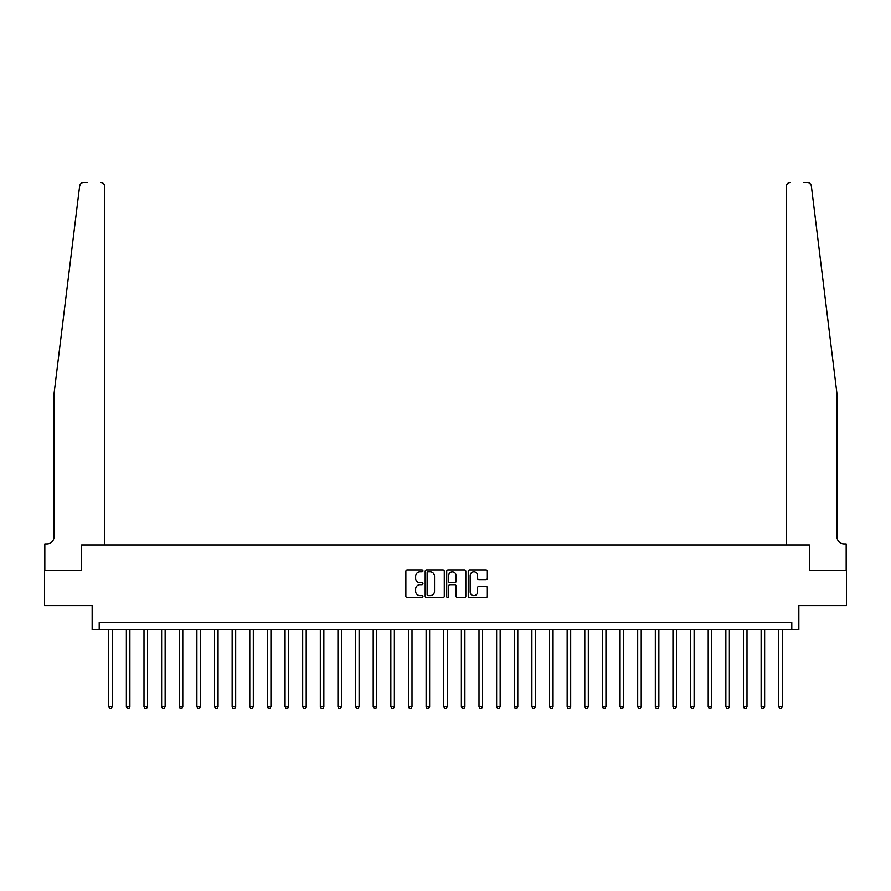 <?xml version="1.0" encoding="UTF-8"?>
<svg xmlns="http://www.w3.org/2000/svg" width="891" height="891" viewBox="0 0 891 891"><rect width="100%" height="100%" fill="white"/><g stroke="black" fill="none" stroke-linecap="round" stroke-linejoin="round"><path stroke-width="1.34" d="M422.935 570.853A0.969 0.969 0 0 0 421.966 569.884L407.254 569.884A1.381 1.381 0 0 0 405.862 571.276L405.862 596.19A1.381 1.381 0 0 0 407.254 597.583L421.966 597.583A0.969 0.969 0 0 0 422.935 596.614A0.969 0.969 0 0 0 421.966 595.645L420.062 595.645A4.433 4.433 0 0 1 415.629 591.212L415.629 589.129A4.433 4.433 0 0 1 420.062 584.708L421.966 584.708A0.969 0.969 0 0 0 422.935 583.739A0.969 0.969 0 0 0 421.966 582.77L420.062 582.77A4.433 4.433 0 0 1 415.629 578.337L415.629 576.254A4.433 4.433 0 0 1 420.062 571.833L421.966 571.833A0.969 0.969 0 0 0 422.935 570.853M485.963 579.651A1.381 1.381 0 0 0 487.344 578.27L487.344 571.276A1.381 1.381 0 0 0 485.963 569.884L469.624 569.884A1.381 1.381 0 0 0 468.243 571.276L468.243 596.19A1.381 1.381 0 0 0 469.624 597.583L485.963 597.583A1.381 1.381 0 0 0 487.344 596.19L487.344 587.748A1.381 1.381 0 0 0 485.963 586.367L478.968 586.367A1.381 1.381 0 0 0 477.587 587.748L477.587 591.936A3.709 3.709 0 0 1 473.878 595.645A3.709 3.709 0 0 1 470.181 591.936L470.181 575.53A3.709 3.709 0 0 1 473.878 571.833A3.709 3.709 0 0 1 477.587 575.53L477.587 578.27A1.381 1.381 0 0 0 478.968 579.651L485.963 579.651M80.279 184.381L79.633 186.141C82.128 181.719 82.128 181.719 79.633 186.141L54.006 394.011L54.006 536.839A7.05 7.05 0 0 1 46.945 543.889L44.828 543.889L44.828 570.329L81.582 570.329L44.55 570.329L44.55 605.602L92.152 605.602L92.152 629.581L99.213 629.581L99.213 622.519L791.787 622.519L791.787 629.581L798.848 629.581L798.848 605.602L846.45 605.602L846.45 570.329L809.418 570.329L809.418 544.947L786.218 544.947L786.218 186.665L786.218 544.947M104.782 544.947L104.782 186.665L104.782 544.947L81.582 544.947L81.582 570.329L81.582 544.947L809.418 544.947L809.418 570.329L846.172 570.329L846.172 543.889L844.055 543.889A7.05 7.05 0 0 1 836.994 536.839A7.05 7.05 0 0 0 844.055 543.889M444.286 571.276A1.381 1.381 0 0 0 442.905 569.884L426.566 569.884A1.381 1.381 0 0 0 425.185 571.276L425.185 596.19A1.381 1.381 0 0 0 426.566 597.583L442.905 597.583A1.381 1.381 0 0 0 444.286 596.19L444.286 571.276M448.095 569.884L464.434 569.884A1.381 1.381 0 0 1 465.815 571.276L465.815 596.19A1.381 1.381 0 0 1 464.434 597.583L457.439 597.583A1.381 1.381 0 0 1 456.058 596.19L456.058 586.089A1.381 1.381 0 0 0 454.677 584.708L450.033 584.708A1.381 1.381 0 0 0 448.652 586.089L448.652 596.614A0.969 0.969 0 0 1 447.683 597.583A0.969 0.969 0 0 1 446.714 596.614L446.714 571.276A1.381 1.381 0 0 1 448.095 569.884M99.213 629.581L791.787 629.581M428.092 571.833A0.969 0.969 0 0 0 427.123 572.802L427.123 594.676A0.969 0.969 0 0 0 428.092 595.645L430.097 595.645A4.433 4.433 0 0 0 434.53 591.212L434.53 576.254A4.433 4.433 0 0 0 430.097 571.833L428.092 571.833M456.058 575.597A3.709 3.709 0 0 0 452.35 571.899A3.709 3.709 0 0 0 448.652 575.597L448.652 581.378A1.381 1.381 0 0 0 450.033 582.77L454.677 582.77A1.381 1.381 0 0 0 456.058 581.378L456.058 575.597M108.735 629.581L108.735 706.73L112.255 706.73L112.255 629.581M112.255 706.73L111.197 708.568L109.793 708.568L108.735 706.73M81.449 183.167L80.29 184.348M87.708 182.432L83.843 182.432A4.232 4.232 0 0 0 79.633 186.141M104.782 186.665A4.232 4.232 0 0 0 100.549 182.432C103.1 182.7 104.514 184.114 104.782 186.665M54.006 536.839A7.05 7.05 0 0 1 46.945 543.889M809.384 183.067L811.044 184.983M827.761 319.101L811.367 186.141L836.994 394.011L836.994 536.839M803.292 182.432L807.157 182.432A4.232 4.232 0 0 1 811.367 186.141M790.451 182.432A4.232 4.232 0 0 0 786.218 186.665C786.486 184.114 787.9 182.7 790.451 182.432M126.366 629.581L126.366 706.73L129.886 706.73L129.886 629.581M129.886 706.73L128.827 708.568L127.424 708.568L126.366 706.73M143.997 629.581L143.997 706.73L147.516 706.73L147.516 629.581M147.516 706.73L146.458 708.568L145.055 708.568L143.997 706.73M161.627 629.581L161.627 706.73L165.147 706.73L165.147 629.581M165.147 706.73L164.1 708.568L162.685 708.568L161.627 706.73M179.258 629.581L179.258 706.73L182.789 706.73L182.789 629.581M182.789 706.73L181.731 708.568L180.316 708.568L179.258 706.73M196.889 629.581L196.889 706.73L200.419 706.73L200.419 629.581M200.419 706.73L199.361 708.568L197.947 708.568L196.889 706.73M214.519 629.581L214.519 706.73L218.05 706.73L218.05 629.581M218.05 706.73L216.992 708.568L215.577 708.568L214.519 706.73M232.15 629.581L232.15 706.73L235.681 706.73L235.681 629.581M235.681 706.73L234.623 708.568L233.208 708.568L232.15 706.73M249.781 629.581L249.781 706.73L253.311 706.73L253.311 629.581M253.311 706.73L252.253 708.568L250.839 708.568L249.781 706.73M267.423 629.581L267.423 706.73L270.942 706.73L270.942 629.581M270.942 706.73L269.884 708.568L268.481 708.568L267.423 706.73M285.053 629.581L285.053 706.73L288.573 706.73L288.573 629.581M288.573 706.73L287.515 708.568L286.111 708.568L285.053 706.73M302.684 629.581L302.684 706.73L306.203 706.73L306.203 629.581M306.203 706.73L305.145 708.568L303.742 708.568L302.684 706.73M320.315 629.581L320.315 706.73L323.845 706.73L323.845 629.581M323.845 706.73L322.787 708.568L321.373 708.568L320.315 706.73M337.945 629.581L337.945 706.73L341.476 706.73L341.476 629.581M341.476 706.73L340.418 708.568L339.003 708.568L337.945 706.73M355.576 629.581L355.576 706.73L359.106 706.73L359.106 629.581M359.106 706.73L358.048 708.568L356.634 708.568L355.576 706.73M373.206 629.581L373.206 706.73L376.737 706.73L376.737 629.581M376.737 706.73L375.679 708.568L374.265 708.568L373.206 706.73M390.837 629.581L390.837 706.73L394.368 706.73L394.368 629.581M394.368 706.73L393.31 708.568L391.895 708.568L390.837 706.73M408.468 629.581L408.468 706.73L411.998 706.73L411.998 629.581M411.998 706.73L410.94 708.568L409.526 708.568L408.468 706.73M426.11 629.581L426.11 706.73L429.629 706.73L429.629 629.581M429.629 706.73L428.571 708.568L427.168 708.568L426.11 706.73M443.74 629.581L443.74 706.73L447.26 706.73L447.26 629.581M447.26 706.73L446.202 708.568L444.798 708.568L443.74 706.73M461.371 629.581L461.371 706.73L464.89 706.73L464.89 629.581M464.89 706.73L463.832 708.568L462.429 708.568L461.371 706.73M479.002 629.581L479.002 706.73L482.532 706.73L482.532 629.581M482.532 706.73L481.474 708.568L480.06 708.568L479.002 706.73M496.632 629.581L496.632 706.73L500.163 706.73L500.163 629.581M500.163 706.73L499.105 708.568L497.69 708.568L496.632 706.73M514.263 629.581L514.263 706.73L517.794 706.73L517.794 629.581M517.794 706.73L516.735 708.568L515.321 708.568L514.263 706.73M531.894 629.581L531.894 706.73L535.424 706.73L535.424 629.581M535.424 706.73L534.366 708.568L532.952 708.568L531.894 706.73M549.524 629.581L549.524 706.73L553.055 706.73L553.055 629.581M553.055 706.73L551.997 708.568L550.582 708.568L549.524 706.73M567.155 629.581L567.155 706.73L570.685 706.73L570.685 629.581M570.685 706.73L569.627 708.568L568.213 708.568L567.155 706.73M584.797 629.581L584.797 706.73L588.316 706.73L588.316 629.581M588.316 706.73L587.258 708.568L585.855 708.568L584.797 706.73M602.427 629.581L602.427 706.73L605.947 706.73L605.947 629.581M605.947 706.73L604.889 708.568L603.485 708.568L602.427 706.73M620.058 629.581L620.058 706.73L623.577 706.73L623.577 629.581M623.577 706.73L622.519 708.568L621.116 708.568L620.058 706.73M637.689 629.581L637.689 706.73L641.219 706.73L641.219 629.581M641.219 706.73L640.161 708.568L638.747 708.568L637.689 706.73M655.319 629.581L655.319 706.73L658.85 706.73L658.85 629.581M658.85 706.73L657.792 708.568L656.377 708.568L655.319 706.73M672.95 629.581L672.95 706.73L676.481 706.73L676.481 629.581M676.481 706.73L675.423 708.568L674.008 708.568L672.95 706.73M690.581 629.581L690.581 706.73L694.111 706.73L694.111 629.581M694.111 706.73L693.053 708.568L691.639 708.568L690.581 706.73M708.211 629.581L708.211 706.73L711.742 706.73L711.742 629.581M711.742 706.73L710.684 708.568L709.269 708.568L708.211 706.73M725.853 629.581L725.853 706.73L729.373 706.73L729.373 629.581M729.373 706.73L728.315 708.568L726.9 708.568L725.853 706.73M743.484 629.581L743.484 706.73L747.003 706.73L747.003 629.581M747.003 706.73L745.945 708.568L744.542 708.568L743.484 706.73M761.114 629.581L761.114 706.73L764.634 706.73L764.634 629.581M764.634 706.73L763.576 708.568L762.173 708.568L761.114 706.73M778.745 629.581L778.745 706.73L782.265 706.73L782.265 629.581M782.265 706.73L781.207 708.568L779.803 708.568L778.745 706.73"/></g></svg>
